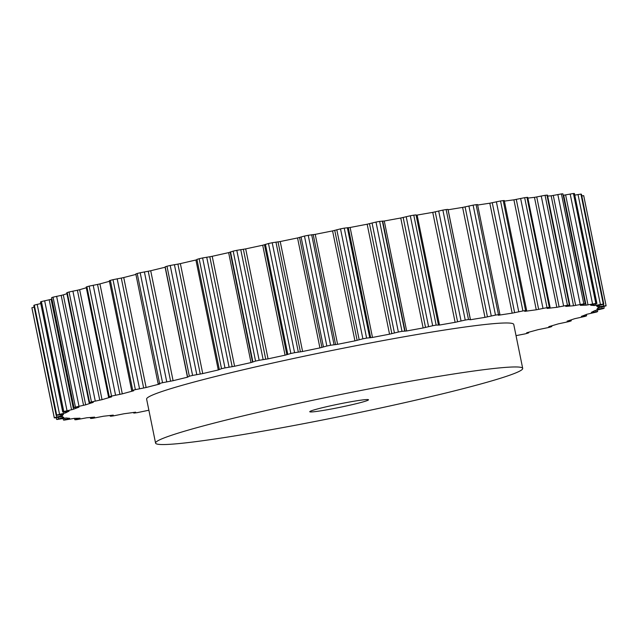 <?xml version="1.0" encoding="UTF-8"?>
<svg xmlns="http://www.w3.org/2000/svg" width="638" height="638" viewBox="0 0 638 638"><rect width="100%" height="100%" fill="white"/><g stroke="black" fill="none" stroke-linecap="round" stroke-linejoin="round"><path stroke-width="0.96" d="M34.149 307.069L31.9 307.731A281.549 16.102 168.5 0 0 31.916 307.939A281.549 16.102 168.5 0 0 31.916 307.947L54.286 417.89A281.549 16.102 168.5 0 0 54.294 417.906L62.548 416.646A273.303 15.631 168.5 0 0 63.776 417.427L56.575 419.365A281.549 16.102 168.5 0 0 57.085 419.485L66.177 417.986A273.303 15.631 168.5 0 0 69.654 418.289L63.569 420.059A281.549 16.102 168.5 0 0 64.558 420.067L74.319 418.361A273.303 15.631 168.5 0 0 79.989 418.193L75.117 419.748A281.549 16.102 168.5 0 0 76.568 419.66L86.848 417.77A273.303 15.631 168.5 0 0 94.607 417.124L91.035 418.448A281.549 16.102 168.5 0 0 92.925 418.265L103.531 416.223A273.303 15.631 168.5 0 0 113.261 415.107L111.036 416.183A281.549 16.102 168.5 0 0 113.341 415.896L124.099 413.743A273.303 15.631 168.5 0 0 135.623 412.18L133.725 413.049L134.793 412.985A281.549 16.102 168.5 0 0 137.465 412.603L148.191 410.37A273.303 15.631 168.5 0 0 148.893 410.266M40.657 303.576L34.316 305.1A281.549 16.102 168.5 0 0 33.846 305.411L33.854 305.466M516.03 335.636L524.994 333.905A281.549 16.102 168.5 0 0 527.634 333.211L528.679 332.845L526.693 332.757A273.303 15.631 168.5 0 0 538.073 329.671L548.832 327.454A281.549 16.102 168.5 0 0 551.104 326.815L548.768 326.664A273.303 15.631 168.5 0 0 558.338 323.857L568.929 321.6A281.549 16.102 168.5 0 0 570.787 321.026L567.102 321.169A273.303 15.631 168.5 0 0 574.702 318.697L584.942 316.424A281.549 16.102 168.5 0 0 586.354 315.93L581.377 316.368A273.303 15.631 168.5 0 0 586.88 314.271L596.594 312.03A281.549 16.102 168.5 0 0 597.543 311.615L591.362 312.349A273.303 15.631 168.5 0 0 594.664 310.658L603.684 308.481A281.549 16.102 168.5 0 0 604.154 308.162L596.873 309.167A273.303 15.631 168.5 0 0 597.918 307.923L606.1 305.849A281.549 16.102 168.5 0 0 606.084 305.634L597.83 306.894A273.303 15.631 168.5 0 0 596.602 306.104L603.795 304.174A281.549 16.102 168.5 0 0 603.285 304.055L594.193 305.554A273.303 15.631 168.5 0 0 590.716 305.243L596.801 303.481A281.549 16.102 168.5 0 0 595.812 303.465L586.051 305.171A273.303 15.631 168.5 0 0 580.381 305.347L585.253 303.784A281.549 16.102 168.5 0 0 583.802 303.871L573.53 305.761A273.303 15.631 168.5 0 0 565.762 306.415L569.343 305.084A281.549 16.102 168.5 0 0 567.445 305.275L556.838 307.317A273.303 15.631 168.5 0 0 547.109 308.433L549.334 307.349A281.549 16.102 168.5 0 0 547.029 307.644L536.271 309.797A273.303 15.631 168.5 0 0 524.747 311.36L526.653 310.483L525.576 310.554A281.549 16.102 168.5 0 0 522.913 310.937L512.178 313.162A273.303 15.631 168.5 0 0 499.06 315.148L498.246 315.212L499.913 314.51L498.477 314.63A281.549 16.102 168.5 0 0 495.487 315.1L484.976 317.365A273.303 15.631 168.5 0 0 470.477 319.734L468.499 319.51A281.549 16.102 168.5 0 0 465.238 320.061L455.117 322.334A273.303 15.631 168.5 0 0 439.494 325.045L436.153 325.109A281.549 16.102 168.5 0 0 432.676 325.731L423.13 327.964A273.303 15.631 168.5 0 0 406.645 330.978L401.996 331.345A281.549 16.102 168.5 0 0 400.185 331.68A281.549 16.102 168.5 0 0 398.367 332.023L389.547 334.184A273.303 15.631 168.5 0 0 372.488 337.446L366.611 338.1A281.549 16.102 168.5 0 0 362.886 338.826L354.943 340.867A273.303 15.631 168.5 0 0 337.606 344.321L330.596 345.254A281.549 16.102 168.5 0 0 326.847 346.019L319.925 347.909A273.303 15.631 168.5 0 0 302.595 351.498L294.581 352.694A281.549 16.102 168.5 0 0 290.864 353.484L285.074 355.191A273.303 15.631 168.5 0 0 268.056 358.851L259.172 360.295A281.549 16.102 168.5 0 0 255.551 361.084L251.005 362.591A273.303 15.631 168.5 0 0 234.585 366.252L224.975 367.911A281.549 16.102 168.5 0 0 221.522 368.7L218.284 369.968A273.303 15.631 168.5 0 0 202.74 373.581L192.588 375.431A281.549 16.102 168.5 0 0 189.342 376.197L187.476 377.21A273.303 15.631 168.5 0 0 173.089 380.703L162.546 382.712A281.549 16.102 168.5 0 0 159.58 383.446L158.176 383.909L159.907 383.916L159.117 384.18A273.303 15.631 168.5 0 0 146.118 387.505L135.376 389.635A281.549 16.102 168.5 0 0 132.736 390.328L131.691 390.695L133.677 390.775A273.303 15.631 168.5 0 0 122.297 393.861L111.538 396.078A281.549 16.102 168.5 0 0 109.265 396.716L111.602 396.868A273.303 15.631 168.5 0 0 102.032 399.675L91.441 401.94A281.549 16.102 168.5 0 0 89.583 402.514L93.268 402.363A273.303 15.631 168.5 0 0 85.667 404.835L75.436 407.116A281.549 16.102 168.5 0 0 74.016 407.61L78.992 407.164A273.303 15.631 168.5 0 0 73.498 409.261L71.568 409.748L49.198 299.788L41.406 301.551A281.549 16.102 168.5 0 0 40.457 301.957L62.715 411.996L69.008 411.191A273.303 15.631 168.5 0 0 65.706 412.874L65.467 411.662M49.198 299.788L51.12 299.302A273.303 15.631 168.5 0 1 51.646 299.094M83.554 405.345L61.184 295.386L53.058 297.156A281.549 16.102 168.5 0 0 51.646 297.651L73.753 407.746M61.184 295.386L63.298 294.876A273.303 15.631 168.5 0 1 66.926 293.679M99.767 400.193L77.389 290.234L69.071 291.981A281.549 16.102 168.5 0 0 67.213 292.555L66.743 292.754L89.113 402.714M77.389 290.234L79.662 289.716A273.303 15.631 168.5 0 1 86.313 287.754M119.912 394.388L97.542 284.428L89.168 286.119A281.549 16.102 168.5 0 0 86.896 286.757L86.17 287.044L108.54 397.003M97.542 284.428L99.927 283.91A273.303 15.631 168.5 0 1 109.441 281.318M143.662 388.024L121.292 278.064L113.006 279.675A281.549 16.102 168.5 0 0 110.366 280.369L109.321 280.736L131.691 390.695M121.292 278.064L123.74 277.546A273.303 15.631 168.5 0 1 135.91 274.436M170.601 381.213L148.231 271.254L140.177 272.753A281.549 16.102 168.5 0 0 137.21 273.487L135.806 273.949L158.176 383.909M148.231 271.254L150.712 270.743A273.303 15.631 168.5 0 1 165.106 267.25L165.258 267.21M200.276 374.067L177.906 264.108L170.21 265.472A281.549 16.102 168.5 0 0 166.973 266.237L165.178 266.796L187.548 376.755M177.906 264.108L180.371 263.622A273.303 15.631 168.5 0 1 195.914 260.009L196.99 259.73M232.168 366.706L209.798 256.755L202.605 257.951A281.549 16.102 168.5 0 0 199.144 258.741L196.919 259.395L219.297 369.362L196.919 259.395M209.798 256.755L212.215 256.301A273.303 15.631 168.5 0 1 228.635 252.632L233.181 251.125A281.549 16.102 168.5 0 1 236.802 250.335L245.686 248.892A273.303 15.631 168.5 0 1 262.704 245.239L268.486 243.525A281.549 16.102 168.5 0 1 272.211 242.735L280.226 241.539A273.303 15.631 168.5 0 1 297.555 237.958L304.47 236.06A281.549 16.102 168.5 0 1 308.226 235.294L315.236 234.361A273.303 15.631 168.5 0 1 332.573 230.908L340.517 228.867A281.549 16.102 168.5 0 1 344.241 228.141L350.118 227.487A273.303 15.631 168.5 0 1 367.169 224.225L375.989 222.064A281.549 16.102 168.5 0 1 377.808 221.729A281.549 16.102 168.5 0 1 379.626 221.386L384.275 221.019A273.303 15.631 168.5 0 1 400.752 218.005L410.306 215.772A281.549 16.102 168.5 0 1 413.783 215.158L416.048 214.894L438.418 324.854L416.048 214.894M416.112 215.237L417.124 215.086A273.303 15.631 168.5 0 1 432.747 212.374L442.868 210.101A281.549 16.102 168.5 0 1 446.129 209.551L447.9 209.416M448.043 209.79L448.107 209.782A273.303 15.631 168.5 0 1 462.606 207.414L473.117 205.141A281.549 16.102 168.5 0 1 476.108 204.67L477.543 204.551L499.913 314.51M512.178 313.162L489.809 203.211A273.303 15.631 168.5 0 0 477.639 205.045M489.809 203.211L500.535 200.978A281.549 16.102 168.5 0 1 503.207 200.595L504.275 200.523L526.653 310.483M536.271 309.797L513.901 199.838A273.303 15.631 168.5 0 0 504.395 201.122M513.901 199.838L524.659 197.684A281.549 16.102 168.5 0 1 526.964 197.397L527.722 197.373L550.092 307.333M556.838 307.317L534.469 197.357A273.303 15.631 168.5 0 0 527.865 198.099M534.469 197.357L545.075 195.316A281.549 16.102 168.5 0 1 546.965 195.124L547.46 195.132L569.83 305.092M573.53 305.761L551.152 195.81A273.303 15.631 168.5 0 0 547.651 196.081M551.152 195.81L561.432 193.92A281.549 16.102 168.5 0 1 562.883 193.824L585.532 303.808M586.051 305.171L563.681 195.212A273.303 15.631 168.5 0 0 563.442 195.22M563.681 195.212L573.442 193.505A281.549 16.102 168.5 0 1 574.431 193.521L596.929 303.505M581.433 194.263L581.425 194.215A281.549 16.102 168.5 0 0 580.915 194.096L574.87 195.1M583.706 195.675L606.084 305.626A281.549 16.102 168.5 0 0 606.084 305.626L583.714 195.675A281.549 16.102 168.5 0 0 583.714 195.675A281.549 16.102 168.5 0 0 583.706 195.675L581.784 195.874M522.697 368.405L513.75 324.423A187.325 10.71 168.5 0 0 376.755 341.753A187.325 10.71 168.5 0 0 146.62 399.117L155.568 443.099A187.325 10.71 168.5 0 0 292.563 425.769A187.325 10.71 168.5 0 0 522.697 368.405A187.325 10.71 168.5 0 0 385.703 385.735A187.325 10.71 168.5 0 0 155.568 443.099M71.568 409.748L63.776 411.51A281.549 16.102 168.5 0 0 62.827 411.917L62.715 411.996M31.916 307.939L54.286 417.898A281.549 16.102 168.5 0 1 54.27 417.691L62.452 415.609A273.303 15.631 168.5 0 1 63.497 414.365L56.216 415.37A281.549 16.102 168.5 0 1 56.686 415.051L65.706 412.874M346.586 402.546A29.97 1.715 168.5 0 0 309.765 411.725A29.97 1.715 168.5 0 0 331.68 408.95A29.97 1.715 168.5 0 0 368.501 399.779A29.97 1.715 168.5 0 0 346.586 402.546M401.996 331.345L379.626 221.386M404.699 330.986L382.329 221.035M405.082 331.186L382.712 221.226M406.645 330.978L384.275 221.019M423.13 327.964L400.752 218.005M425.538 327.446L403.168 217.486M428.576 326.624L406.199 216.665M432.676 325.731L410.306 215.772M436.153 325.109L413.783 215.158M439.494 325.045L417.124 215.086M455.117 322.334L432.747 212.374M457.59 321.815L435.212 211.856M461.043 320.938L438.673 210.979M465.238 320.061L442.868 210.101M468.499 319.51L446.129 209.551M470.477 319.734L448.107 209.782M484.976 317.365L462.606 207.414M487.456 316.871L465.086 206.911M491.276 315.946L468.898 205.986M495.487 315.1L473.117 205.141M498.477 314.63L476.108 204.67M514.635 312.692L492.265 202.732M518.75 311.735L496.372 201.783M522.913 310.937L500.535 200.978M525.576 310.554L503.207 200.595M538.655 309.35L516.286 199.391M542.994 308.385L520.624 198.434M547.029 307.644L524.659 197.684M549.334 307.349L526.964 197.397M559.111 306.91L536.741 196.951M563.601 305.953L541.231 195.994M567.445 305.275L545.075 195.316M569.343 305.084L546.965 195.124M575.651 305.411L553.282 195.451M580.213 304.47L557.843 194.51M583.802 303.871L561.432 193.92M585.253 303.784L562.883 193.824M587.997 304.868L565.619 194.917M592.55 303.967L570.181 194.008M595.812 303.465L573.442 193.505M596.801 303.481L574.431 193.521M594.193 305.554L593.954 304.35M595.924 305.307L595.645 303.935M600.39 304.454L578.02 194.494M603.285 304.055L580.915 194.096M603.795 304.174L581.425 194.215M597.83 306.894L597.599 305.777M599.305 306.711L599.042 305.442M603.62 305.921L603.309 304.406M598.077 309.055L597.87 308.026M602.16 308.345L601.873 306.95M596.051 311.687L595.772 310.339M585.389 315.882L585.198 314.941M570.364 320.858L570.228 320.172M551.232 326.544L551.12 325.986M528.312 332.821L528.216 332.35M134.068 412.882L133.972 412.403M110.86 415.968L110.749 415.402M91.409 418.121L91.266 417.419M76.042 419.318L75.842 418.337M65.02 419.525L64.741 418.177M58.537 418.743L58.249 417.34M62.596 417.794L62.357 416.638M54.27 417.691L31.9 307.731M56.702 416.989L56.383 415.434M60.993 416.024L60.738 414.748M62.452 415.609L62.221 414.493M56.216 415.37L33.846 305.411M56.686 415.051L34.316 305.1M59.541 414.293L37.171 304.334M64.007 413.328L63.72 411.941M62.827 411.917L40.457 301.957M63.776 411.51L41.406 301.551M67.014 410.689L44.644 300.729M73.498 409.261L51.12 299.302M74.016 407.61L51.646 297.651M75.436 407.116L53.058 297.156M78.992 406.254L56.623 296.295M85.667 404.835L63.298 294.876M89.583 402.514L67.213 292.555M91.441 401.94L69.071 291.981M95.269 401.055L72.899 291.103M102.032 399.675L79.662 289.716M109.265 396.716L86.896 286.757M111.538 396.078L89.168 286.119M115.566 395.185L93.196 285.234M122.297 393.861L99.927 283.91M132.736 390.328L110.366 280.369M135.376 389.635L113.006 279.675M139.531 388.749L117.161 278.79M146.118 387.505L123.74 277.546M159.58 383.446L137.21 273.487M162.546 382.712L140.177 272.753M166.757 381.843L144.387 271.884M173.089 380.703L150.712 270.743M187.476 377.21L165.106 267.25M189.342 376.197L166.973 266.237M192.588 375.431L170.21 265.472M196.783 374.602L174.413 264.642M202.74 373.581L180.371 263.622M218.284 369.968L195.914 260.009M221.522 368.7L199.144 258.741M224.975 367.911L202.605 257.951M229.09 367.129L206.72 257.178M234.585 366.252L212.215 256.301M251.005 362.591L228.635 252.632M252.544 362.161L230.174 252.201M252.879 361.818L230.509 251.858M255.551 361.084L233.181 251.125M259.172 360.295L236.802 250.335M263.135 359.577L240.757 249.618M265.735 359.266L243.365 249.314M268.056 358.851L245.686 248.892M285.074 355.191L262.704 245.239M286.861 354.728L264.491 244.769M287.786 354.273L265.416 244.314M290.864 353.484L268.486 243.525M294.581 352.694L272.211 242.735M298.313 352.056L275.943 242.097M300.41 351.873L278.04 241.914M302.595 351.498L280.226 241.539M319.925 347.909L297.555 237.958M321.919 347.423L299.549 237.464M323.418 346.857L301.048 236.897M326.847 346.019L304.47 236.06M330.596 345.254L308.226 235.294M334.049 344.703L311.679 234.744M335.596 344.64L313.226 234.688M337.606 344.321L315.236 234.361M354.943 340.867L332.573 230.908M357.12 340.357L334.743 230.398M359.17 339.695L336.8 229.736M362.886 338.826L340.517 228.867M366.611 338.1L344.241 228.141M369.713 337.638L347.343 227.678M370.686 337.709L348.316 227.75M372.488 337.446L350.118 227.487M389.547 334.184L367.169 224.225M391.852 333.658L369.482 223.699M394.42 332.916L372.05 222.957M398.367 332.023L375.989 222.064M470.334 319.327L447.956 209.368M603.827 304.19L581.449 194.231M604.178 308.13L603.851 306.503M597.654 311.535L597.343 309.996M586.617 315.794L586.354 314.486M571.257 320.818L571.074 319.901M551.83 326.536L551.687 325.819M528.679 332.845L528.559 332.262M133.725 413.049L133.605 412.459M110.278 416.207L110.135 415.474M90.54 418.448L90.349 417.499M74.837 419.724L74.558 418.361M63.441 420.027L63.13 418.48M56.551 419.341L56.216 417.707M56.192 415.402L33.822 305.45"/></g></svg>
